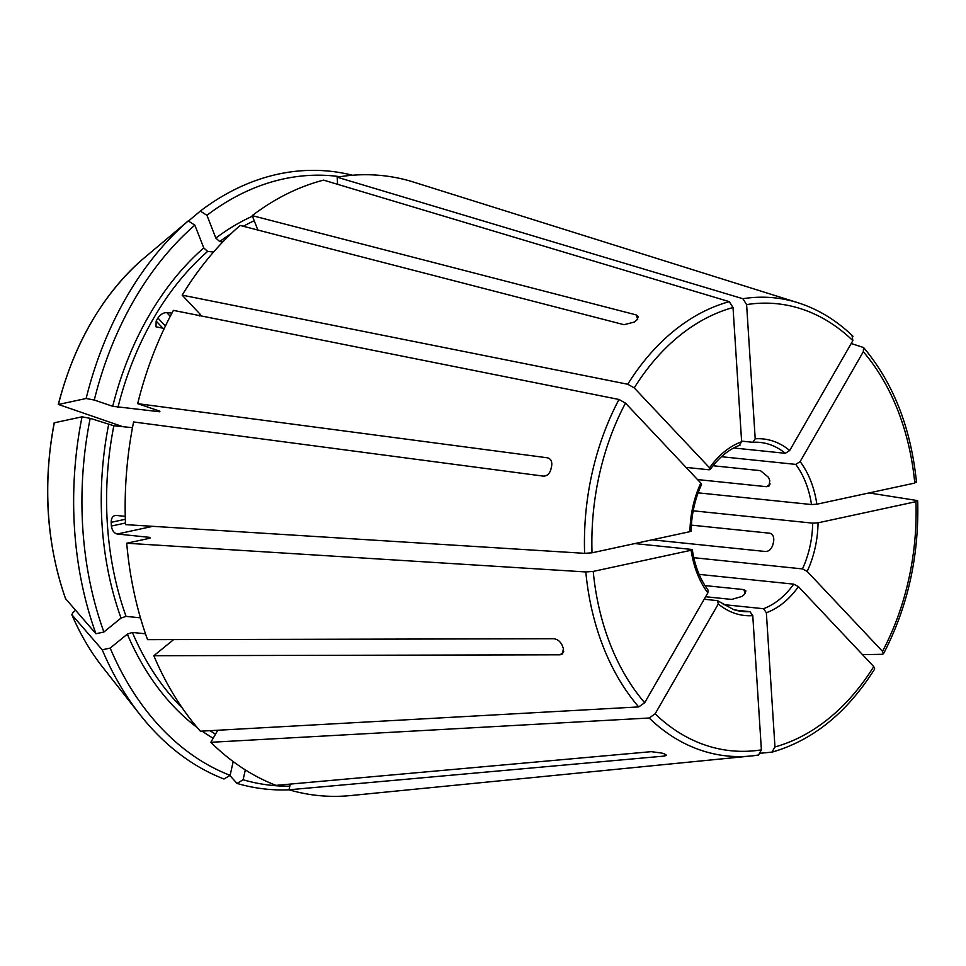 <?xml version="1.0" encoding="UTF-8"?>
<svg xmlns="http://www.w3.org/2000/svg" width="966" height="966" viewBox="0 0 966 966"><rect width="100%" height="100%" fill="white"/><g stroke="black" fill="none" stroke-linecap="round" stroke-linejoin="round"><path stroke-width="1.45" d="M690.062 530.781L689.953 531.65L592.025 552.806L584.611 553.337L125.52 524.623A311.607 223.774 95.9 0 1 133.586 421.961L543.375 476.129C547.01 476.093 549.497 473.895 550.849 469.548A237.564 170.596 -84.1 0 1 551.658 465.89C552.274 461.458 550.874 458.778 547.468 457.812L137.679 403.655L159.788 411.154M689.953 531.65A88.763 63.744 -84.1 0 1 700.809 483.06L625.485 403.124L619.001 399.477L173.409 310.376A311.607 223.774 95.9 0 0 137.679 403.655M700.809 483.06L701.461 484.618M708.054 590.141L707.849 592.883A88.763 63.744 -84.1 0 1 691.137 550.258L593.221 571.413L585.807 571.944L126.715 543.23A311.607 223.774 95.9 0 0 147.544 639.649L553.796 638.743C557.454 639.19 560.232 641.364 562.103 645.252A237.564 170.596 -84.1 0 0 563.371 648.464L562.598 653.934L560.099 654.803L563.782 651.808M173.663 639.589L153.835 655.721L560.099 654.803M153.835 655.721A311.607 223.774 95.9 0 0 200.385 731.214L638.707 706.919L644.684 702.741L707.849 592.883M691.137 550.258L691.258 549.388L691.137 550.258M800.536 303.578A230.282 165.367 95.9 0 0 797.868 302.708L411.045 181.294A311.607 223.774 95.9 0 0 337.146 177.189L337.605 184.325M340.08 176.706A306.282 219.946 95.9 0 0 206.929 215.297L215.853 238.095L219.729 241.585L222.844 241.898M352.554 175.244A310.605 223.049 95.9 0 0 200.312 211.095A1144510.074 646807.639 -129.1 0 0 188.442 221.069M206.929 215.297L200.312 211.095M735.657 610.174L749.93 611.647L752.78 615.656L761.389 749.87L758.515 755.038L751.077 755.992A230.282 165.367 95.9 0 0 758.358 755.05M752.78 615.656A88.763 63.744 -84.1 0 1 734.752 613.313A88.763 63.744 -84.1 0 1 718.293 603.967L717.436 600.623L733.351 609.461L742.649 611.502A84.984 61.027 -84.1 0 1 733.689 609.618M289.015 789.79A311.607 223.774 95.9 0 0 350.658 795.561L751.077 755.992A230.282 165.367 95.9 0 1 700.7 750.196A230.282 165.367 95.9 0 1 649.152 718.004L210.829 742.299A311.607 223.774 95.9 0 0 276.022 785.37L651.362 751.657L661.988 753.106A237.564 170.596 -84.1 0 0 663.28 753.552A237.564 170.596 -84.1 0 0 664.584 753.987L666.576 755.303L664.367 756.064L289.015 789.79L290.283 784.09M257.862 230.041L252.211 215.623L636.075 314.868L638.381 316.582L636.763 320.096A237.564 170.596 -84.1 0 0 634.348 322.052L623.988 324.697L240.123 225.452A311.607 223.774 95.9 0 0 182.163 295.149L199.926 313.998L199.407 315.942M203.766 247.924A279.512 200.723 95.9 0 0 112.72 406.3L94.282 400.045A306.282 219.946 95.9 0 1 194.842 225.138L203.766 247.924L207.642 251.414L213.583 252.029M112.72 406.3L159.776 411.77A275.733 198.006 95.9 0 1 159.921 411.202M171.948 313.105L166.72 312.573C163.339 312.646 160.392 314.469 157.905 318.031A275.733 198.006 95.9 0 0 156.154 321.074L155.997 326.822L164.256 328.452M194.842 225.138L188.225 220.924A310.605 223.049 95.9 0 0 86.131 398.499A1144509.953 128714.066 -167.4 0 0 58.431 404.464L122.815 426.682M94.282 400.045L86.131 398.499M188.225 220.924A1144509.966 646807.578 -129.1 0 0 141.241 260.422L141.217 260.446C101.659 296.055 74.008 344.089 58.274 404.561L58.431 404.464A256.316 184.059 95.9 0 1 141.241 260.422M699.155 574.384L793.702 584.14L798.423 586.64A88.763 63.744 -84.1 0 1 766.352 612.734L774.961 746.935L771.943 752.116L760.725 753.226M798.423 586.64L873.747 666.576L874.689 669.003C847.146 712.594 813.022 740.27 772.365 752.043L771.943 752.116M766.352 612.734L763.502 608.713L723.232 604.559M108.627 424.605A279.512 200.723 95.9 0 0 121.028 618.071L103.893 632.018A306.282 219.946 95.9 0 1 90.188 418.35L113.843 425.765L132.475 427.684M121.028 618.071L126.063 616.38L140.444 617.854M114.906 515.482L116.029 515.409C112.913 515.602 111.295 517.909 111.162 522.328A275.733 198.006 95.9 0 0 111.404 526.059C112.104 530.527 114.036 533.184 117.224 534.017L149.911 537.386A275.733 198.006 95.9 0 0 149.984 538.207M116.029 515.409L125.254 516.363M149.802 538.243L149.911 537.386L149.802 538.243L126.715 543.23M90.188 418.35L82.038 416.817A310.605 223.049 95.9 0 0 95.948 633.732A1144509.966 464778.39 158.6 0 1 65.616 598.739L65.471 598.473C46.368 543.194 42.601 484.666 54.181 422.866L54.337 422.782A256.316 184.059 95.9 0 0 65.616 598.739M103.893 632.018L95.948 633.732M82.038 416.817A1144509.953 128714.066 -167.4 0 0 54.337 422.782M693.19 510.809L812.696 523.149L818.045 522.823A88.763 63.744 -84.1 0 1 807.178 571.413L882.501 651.35L883.479 653.728L882.236 654.296L862.505 654.646M818.045 522.823L915.961 501.668L916.625 500.448L869.062 492.938M917.652 500.907L916.625 500.448M807.178 571.413L802.468 568.914L693.793 557.696M233.192 761.582L230.113 775.348A306.282 219.946 95.9 0 1 110.184 648.089L127.331 634.143L132.366 632.44L145.48 633.793M210.829 742.299L217.761 730.248M110.184 648.089L102.239 649.804A1144509.966 464778.39 158.6 0 1 71.919 614.799L72.897 612.504L75.626 610.283M102.239 649.804A310.605 223.049 95.9 0 0 139.998 714.647A310.605 223.049 95.9 0 0 223.991 779.007L230.113 775.348M721.445 456.713L795.767 464.392L800.138 461.591A88.763 63.744 -84.1 0 1 816.85 504.216L914.778 483.06L915.43 481.841M800.138 461.591L863.302 351.733L863.544 347.519L851.203 343.51M816.85 504.216L811.5 504.542L698.116 492.841M289.824 786.167A306.282 219.946 95.9 0 1 243.106 779.755L245.316 769.902M243.106 779.755L236.996 783.414A310.605 223.049 95.9 0 0 289.124 789.814M236.996 783.414A1144509.953 786009.978 108.7 0 1 229.884 775.481M741.586 441.124L752.828 442.283L755.207 438.805L746.609 304.604L742.878 298.723L337.146 177.189M755.207 438.805A88.763 63.744 -84.1 0 1 773.235 441.16A88.763 63.744 -84.1 0 1 789.693 450.506L785.322 453.308L733.725 447.983M740.053 445.121C728.823 449.335 718.873 457.461 710.203 469.5L709.056 469.79L709.563 467.822A88.763 63.744 -84.1 0 1 741.634 441.74L733.025 307.538L729.294 301.658L323.574 180.123A311.607 223.774 95.9 0 0 252.211 215.623M709.563 467.822L634.239 387.897L627.755 384.251L182.163 295.149M741.634 441.74L739.256 445.217M691.366 525.13L769.733 533.208C772.824 534.065 774.14 536.734 773.669 541.202A84.984 61.027 -84.1 0 1 772.848 544.86C771.363 549.147 768.96 551.369 765.64 551.526L652.147 539.813M704.999 585.589L743.748 589.586L745.921 590.938L744.315 594.488A84.984 61.027 -84.1 0 1 741.9 596.457L731.66 599.427L705.627 596.734M102.481 666.938A256.316 184.059 95.9 0 1 71.919 614.799L71.786 614.593C80.178 634.107 90.406 651.555 102.481 666.938L139.998 714.647M713.017 465.745L760.447 470.647L768.525 477.349A84.984 61.027 -84.1 0 1 769.781 480.561L769.021 486.031L766.75 486.719L697.524 479.571M634.795 543.568L691.258 549.388M771.134 533.691L770.518 533.401M549.026 458.343L548.362 458.029M686.065 467.411L709.056 469.79M718.293 603.967L655.129 713.826L649.152 718.004M789.693 450.506L852.857 340.648L852.084 335.77M753.347 442.259A84.984 61.027 -84.1 0 1 760.109 442.428L752.828 442.283M704.178 599.258L717.436 600.623M625.485 403.124A224.667 161.346 95.9 0 0 592.025 552.806M619.001 399.477A230.282 165.367 95.9 0 0 584.611 553.337M585.807 571.944A230.282 165.367 95.9 0 0 638.707 706.919M593.221 571.413A224.667 161.346 95.9 0 0 644.684 702.741M252.44 216.215A279.512 200.723 95.9 0 0 215.853 238.095M254.215 220.755A275.733 198.006 95.9 0 0 243.299 226.273M231.333 233.446A275.733 198.006 95.9 0 0 219.729 241.585M655.129 713.826A224.667 161.346 95.9 0 0 705.289 745.112A224.667 161.346 95.9 0 0 761.389 749.87M200.312 314.469A275.733 198.006 95.9 0 0 199.612 315.616M207.642 251.414A275.733 198.006 95.9 0 0 117.937 407.447M774.961 746.935A224.667 161.346 95.9 0 0 873.747 666.576M793.702 584.14A84.984 61.027 -84.1 0 1 763.502 608.713M113.843 425.765A275.733 198.006 95.9 0 0 126.063 616.38M882.501 651.35A224.667 161.346 95.9 0 0 915.961 501.668M812.696 523.149A84.984 61.027 -84.1 0 1 802.468 568.914M127.331 634.143A279.512 200.723 95.9 0 0 197.281 727.627M202.099 731.117A279.512 200.723 95.9 0 0 213.16 738.253M132.366 632.44A275.733 198.006 95.9 0 0 182.345 708.078M210.008 730.682A275.733 198.006 95.9 0 0 215.503 734.16M914.778 483.06A224.667 161.346 95.9 0 0 863.302 351.733M795.767 464.392A84.984 61.027 -84.1 0 1 811.5 504.542M852.99 336.289C837.196 321.038 819.723 310.134 800.597 303.602L797.868 302.708A230.282 165.367 95.9 0 0 742.878 298.723M852.857 340.648A224.667 161.346 95.9 0 0 802.698 309.361A224.667 161.346 95.9 0 0 746.609 304.604M760.109 442.428A84.984 61.027 -84.1 0 1 769.805 444.553A84.984 61.027 -84.1 0 1 785.322 453.308M733.025 307.538A224.667 161.346 95.9 0 0 634.239 387.897M729.294 301.658A230.282 165.367 95.9 0 0 627.755 384.251M156.154 321.074L162.976 328.319M157.905 318.031L165.415 326.001M745.281 593.486L743.748 589.586M664.367 756.064L664.813 754.072M770.143 483.954L766.75 486.719M111.404 526.059L125.459 523.017M111.162 522.328L125.326 519.273M117.224 534.017L152.773 526.337M636.075 314.868L637.753 319.13M166.72 312.573L170.257 316.317M749.93 611.647A84.984 61.027 -84.1 0 1 742.649 611.502M691.113 531.143C691.451 514.552 694.916 499.048 701.497 484.642M692.308 549.726C694.747 565.665 700.012 579.129 708.09 590.117M883.516 653.753C907.75 607.107 919.137 556.15 917.7 500.907M916.505 482.288C910.926 427.781 893.284 382.862 863.568 347.506"/></g></svg>
